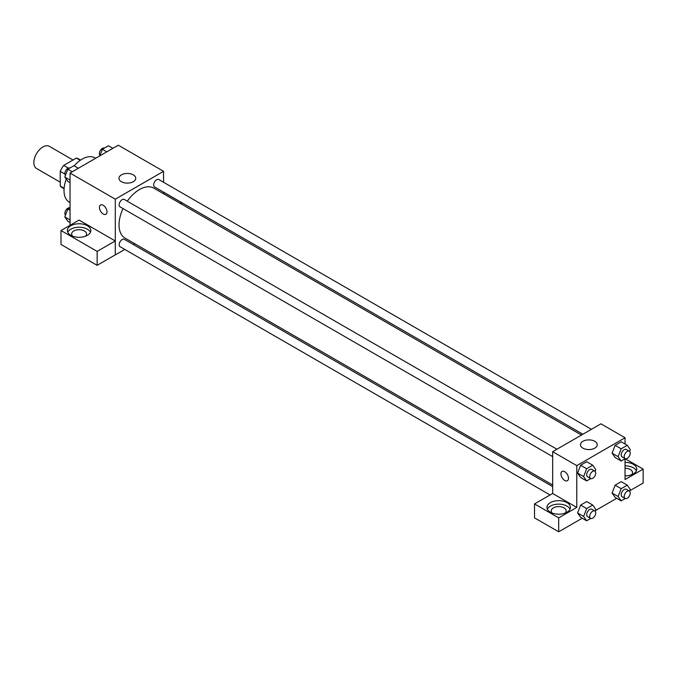 <?xml version="1.0" encoding="UTF-8"?>
<svg xmlns="http://www.w3.org/2000/svg" width="677" height="677" viewBox="0 0 677 677"><rect width="100%" height="100%" fill="white"/><g stroke="black" fill="none" stroke-linecap="round" stroke-linejoin="round"><path stroke-width="1.02" d="M73.04 160.009L49.294 146.308A12.795 7.388 120 0 0 39.435 149.735A12.795 7.388 120 0 0 33.85 162.615A12.795 7.388 120 0 0 36.499 168.471L60.245 182.181M68.352 168.091L63.697 165.408L76.391 158.079A16.519 9.537 120 0 1 78.304 158.756L80.597 160.077M64.112 188.282L60.245 186.048A16.519 9.537 120 0 0 61.785 187.368L64.078 188.688M60.245 186.048L60.245 171.391A16.519 9.537 120 0 1 63.697 165.408M64.899 174.074L60.245 171.391M80.258 160.305L76.391 158.079M66.244 179.134A25.591 14.776 120 0 0 64.01 190.474A25.591 14.776 120 0 0 69.316 202.195L70.044 202.618M95.643 158.283L94.907 157.859A25.591 14.776 120 0 0 74.174 165.831M70.044 225.306L70.044 173.058L118.306 145.2L163.555 171.315L163.555 182.274M163.555 192.124L163.555 193.749M163.555 192.217L181.605 202.635L180.277 203.405M181.605 202.635L181.605 204.166M121.428 174.861A8.386 4.841 180 0 1 130.568 173.811A8.386 4.841 180 0 1 135.747 178.288A8.386 4.841 180 0 1 127.361 183.129A8.386 4.841 180 0 1 118.966 178.288A8.386 4.841 180 0 1 121.428 174.861M124.78 249.432L115.293 254.907L115.293 199.182L70.044 173.058M115.293 199.182L163.555 171.315M100.56 205.013A5.331 3.08 -120 0 0 99.747 209.286A5.331 3.08 -120 0 0 103.226 213.983A5.331 3.08 60 0 1 99.739 209.286A5.331 3.08 60 0 1 100.56 205.013A5.331 3.08 60 0 1 105.891 208.093A5.331 3.08 60 0 1 105.891 214.245A5.331 3.08 60 0 1 103.226 213.983A5.331 3.08 -120 0 0 105.891 214.245M115.242 240.953L79.099 220.084L60.998 230.527L97.141 251.395L115.242 240.953L115.293 254.907M70.797 225.737A11.729 6.77 180 0 1 83.584 224.273A11.729 6.77 180 0 1 90.828 230.527A11.729 6.77 180 0 1 79.099 237.305A11.729 6.77 180 0 1 67.361 230.527A11.729 6.77 180 0 1 70.797 225.737M90.43 232.27A11.729 6.77 0 0 0 82.137 227.472A11.729 6.77 0 0 0 70.797 229.224A11.729 6.77 0 0 0 67.759 232.27M72.651 236.188A7.464 4.307 180 0 1 71.627 234.014A7.464 4.307 180 0 1 76.239 230.028A7.464 4.307 180 0 1 84.371 230.967A7.464 4.307 180 0 1 86.563 234.014A7.464 4.307 180 0 1 85.539 236.188M97.141 251.395L97.141 265.333L115.242 254.882M60.998 230.527L60.998 244.465L97.141 265.333M134.715 243.695L133.31 244.507M556.926 449.232L124.297 199.461A4.265 2.463 120 0 0 120.032 201.924A4.265 2.463 120 0 0 120.032 206.849L552.66 456.62M552.66 486.611L124.297 239.303A4.265 2.463 120 0 0 121.014 240.445A4.265 2.463 120 0 0 119.152 244.744A4.265 2.463 120 0 0 120.032 246.69L550.037 494.946M591.436 429.311L158.807 179.54A4.265 2.463 120 0 0 155.524 180.683A4.265 2.463 120 0 0 153.662 184.973A4.265 2.463 120 0 0 154.542 186.928L582.897 434.236M581.492 435.049L153.84 188.138A28.84 16.646 120 0 0 127.293 201.187M123.028 208.575A28.84 16.646 120 0 0 119.034 224.891A28.84 16.646 120 0 0 125 238.084L552.66 484.994M552.66 493.491L534.517 503.908L558.694 517.871L576.787 507.42L552.66 493.491L552.66 451.694L600.922 423.827L625.049 437.765L625.049 444.027M534.517 503.908L534.517 517.846L558.694 531.8L582.22 518.218M595.311 510.661L616.722 498.297M629.813 490.74L643.15 483.039L643.15 469.11L625.049 479.561L625.049 458.769M625.049 468.281A7.464 4.307 180 0 1 630.329 469.542A7.464 4.307 180 0 1 632.521 472.597A7.464 4.307 180 0 1 631.497 474.772M636.388 470.853A11.729 6.77 0 0 0 625.049 465.818M625.049 462.34A11.729 6.77 180 0 1 636.786 469.11A11.729 6.77 180 0 1 625.049 475.88M552.246 513.081A7.464 4.307 180 0 1 551.23 510.907A7.464 4.307 180 0 1 558.694 506.599A7.464 4.307 180 0 1 566.158 510.907A7.464 4.307 180 0 1 565.134 513.081M570.026 509.163A11.729 6.77 0 0 0 561.741 504.365A11.729 6.77 0 0 0 550.401 506.117A11.729 6.77 0 0 0 547.354 509.163M550.401 502.63A11.729 6.77 180 0 1 563.179 501.166A11.729 6.77 180 0 1 570.423 507.42A11.729 6.77 180 0 1 558.694 514.198A11.729 6.77 180 0 1 546.965 507.42A11.729 6.77 180 0 1 550.401 502.63M558.694 517.871L558.694 531.8M625.142 458.71L643.15 469.11M625.226 498.509L621.156 500.862L618.109 496.52L621.156 488.667L615.131 485.181L621.224 481.669L615.131 485.181L612.076 493.042L615.131 497.375L612.076 493.051M625.226 458.667L621.156 461.012L615.131 457.534L612.076 453.201L615.131 445.339L621.224 441.819L615.131 445.339L621.156 448.826L627.257 445.305L630.304 449.638L629.618 451.398M590.725 478.588L586.654 480.932L580.621 477.454L577.566 473.121M586.654 480.932L583.608 476.6L586.654 468.746L580.621 465.26L586.714 461.739L580.621 465.26L577.574 473.113L580.621 477.454M586.654 508.588L580.621 505.11L586.714 501.589L580.621 505.11L577.574 512.963L580.621 517.296L577.574 512.963L583.608 516.441L586.654 508.588L592.747 505.067L595.794 509.409L595.108 511.169M576.787 507.42L576.787 465.624L625.049 437.765M594.787 441.302A8.386 4.841 180 0 1 597.241 444.73A8.386 4.841 180 0 1 588.855 449.57A8.386 4.841 180 0 1 580.468 444.73A8.386 4.841 180 0 1 585.647 440.253A8.386 4.841 180 0 1 594.787 441.302M576.787 465.624L552.66 451.694M562.062 471.454A5.331 3.08 -120 0 0 561.241 475.728A5.331 3.08 -120 0 0 564.728 480.425A5.331 3.08 60 0 1 561.241 475.728A5.331 3.08 60 0 1 562.062 471.454A5.331 3.08 60 0 1 567.394 474.535A5.331 3.08 60 0 1 567.394 480.695A5.331 3.08 60 0 1 564.728 480.433A5.331 3.08 -120 0 0 567.394 480.695M586.654 468.746L592.747 465.226L595.794 469.559L595.108 471.319M594.846 471.124L591.833 469.389A4.265 2.463 120 0 0 588.55 470.532A4.265 2.463 120 0 0 586.688 474.822A4.265 2.463 120 0 0 587.568 476.777L590.581 478.512A4.265 2.463 120 0 0 594.846 476.049A4.265 2.463 120 0 0 594.846 471.124A4.265 2.463 120 0 0 591.563 472.267A4.265 2.463 120 0 0 589.701 476.566A4.265 2.463 120 0 0 590.581 478.512M583.608 476.6L577.574 473.113M592.747 465.226L586.714 461.739M621.156 461.012L618.109 456.679L621.156 448.826M629.356 451.204L626.343 449.46A4.265 2.463 120 0 0 623.052 450.603A4.265 2.463 120 0 0 621.19 454.902A4.265 2.463 120 0 0 622.078 456.848L625.091 458.591A4.265 2.463 120 0 0 629.356 456.129A4.265 2.463 120 0 0 629.356 451.204A4.265 2.463 120 0 0 626.073 452.346A4.265 2.463 120 0 0 624.211 456.645A4.265 2.463 120 0 0 625.091 458.591M615.131 457.534L612.076 453.192L618.109 456.679M627.257 445.305L621.224 441.819M590.725 518.43L586.654 520.782L583.608 516.441M594.846 510.974L591.833 509.231A4.265 2.463 120 0 0 588.55 510.373A4.265 2.463 120 0 0 586.688 514.664A4.265 2.463 120 0 0 587.568 516.619L590.581 518.362A4.265 2.463 120 0 0 594.846 515.899A4.265 2.463 120 0 0 594.846 510.974A4.265 2.463 120 0 0 591.563 512.117A4.265 2.463 120 0 0 589.701 516.407A4.265 2.463 120 0 0 590.581 518.362M586.654 520.782L580.621 517.296M592.747 505.067L586.714 501.589M621.156 488.667L627.257 485.147L630.304 489.488L629.618 491.248M629.356 491.053L626.343 489.31A4.265 2.463 120 0 0 623.052 490.453A4.265 2.463 120 0 0 621.19 494.743A4.265 2.463 120 0 0 622.078 496.698L625.091 498.441A4.265 2.463 120 0 0 629.356 495.979A4.265 2.463 120 0 0 629.356 491.053A4.265 2.463 120 0 0 626.073 492.196A4.265 2.463 120 0 0 624.211 496.486A4.265 2.463 120 0 0 625.091 498.441M621.156 500.862L615.131 497.375M618.109 496.52L612.076 493.042M627.257 485.147L621.224 481.669M70.044 182.672L67.844 181.402L64.797 177.069L67.844 169.216L73.937 165.696L78.371 168.251M70.044 180.099L64.797 177.069M72.278 171.772L67.844 169.216M69.866 168.04A4.265 2.463 120 0 0 66.634 169.352A4.265 2.463 120 0 0 64.857 173.549A4.265 2.463 120 0 0 65.483 175.309M99.79 155.888L102.354 149.287L108.447 145.775L112.881 148.331M106.78 151.851L102.354 149.287M104.376 148.119A4.265 2.463 120 0 0 101.144 149.422A4.265 2.463 120 0 0 99.367 153.628A4.265 2.463 120 0 0 99.984 155.38M70.044 222.521L67.844 221.252L64.797 216.911L67.844 209.058L70.044 207.788M70.044 219.94L64.797 216.911M70.044 210.327L67.844 209.058M69.866 207.89A4.265 2.463 120 0 0 66.634 209.193A4.265 2.463 120 0 0 64.857 213.39A4.265 2.463 120 0 0 65.483 215.151"/></g></svg>
